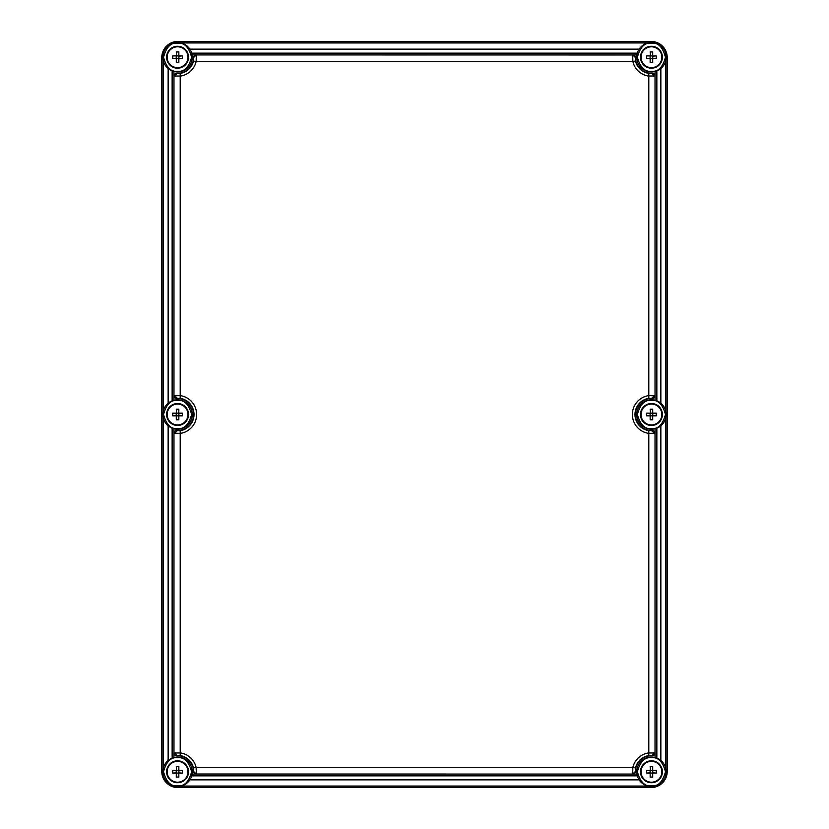 <?xml version="1.0" encoding="UTF-8"?>
<svg xmlns="http://www.w3.org/2000/svg" width="829" height="829" viewBox="0 0 829 829"><rect width="100%" height="100%" fill="white"/><g stroke="black" fill="none" stroke-linecap="round" stroke-linejoin="round"><path stroke-width="1.24" d="M651.169 41.45A16.041 16.041 0 0 1 667.21 57.491L667.21 771.509A16.041 16.041 0 0 1 651.169 787.55L177.831 787.55A16.041 16.041 0 0 1 161.79 771.509L161.79 57.491A16.041 16.041 0 0 1 177.831 41.45L651.169 41.45M176.639 430.593L180.204 430.707A16.414 16.414 0 0 0 180.204 398.293L177.561 398.459A16.041 16.041 0 0 1 193.613 414.5A16.041 16.041 0 0 1 177.561 430.541L176.639 430.593A2.674 2.653 135 0 0 173.976 433.256L176.587 430.541M176.587 398.459L173.924 395.796L173.924 400.252M173.924 428.748L173.924 433.204M176.639 73.325L180.204 73.429A16.414 16.414 0 0 0 193.54 61.014L193.613 57.533A16.041 16.041 0 0 1 177.561 73.273L176.639 73.325A2.674 2.653 135 0 0 173.976 75.988L176.587 73.273M193.613 57.533L196.276 54.921L192.09 54.921M173.924 71.481L173.924 75.936M636.91 54.921L632.724 54.921L635.387 57.533L635.46 61.014L632.869 61.636L632.724 54.921M635.46 61.014A16.414 16.414 0 0 0 648.796 73.429L651.439 73.273A16.041 16.041 0 0 1 635.387 57.533M652.413 73.273L655.076 75.936L655.076 71.481M652.361 398.407L648.796 398.293A16.414 16.414 0 0 0 648.796 430.707L651.439 430.541A16.041 16.041 0 0 1 635.387 414.5A16.041 16.041 0 0 1 651.439 398.459L652.361 398.407A2.674 2.653 -45 0 0 655.024 395.744L652.413 398.459M652.413 430.541L655.076 433.204L655.076 428.748M655.076 400.252L655.076 395.796M652.361 755.675L648.796 755.571A16.414 16.414 0 0 0 635.46 767.986L635.387 771.467A16.041 16.041 0 0 1 651.439 755.727L652.361 755.675A2.674 2.653 -45 0 0 655.024 753.012L652.413 755.727M635.387 771.467L632.724 774.079L636.91 774.079M655.076 757.519L655.076 753.064M163.282 417.982L163.282 768.286M163.282 60.714L163.282 411.018M181.054 786.058L647.946 786.058M665.718 411.018L665.718 60.714M665.718 768.286L665.718 417.982M647.946 42.942L181.054 42.942M180.359 786.213L648.641 786.213M665.874 768.98L665.874 417.288M665.874 411.712L665.874 60.02M648.641 42.787L180.359 42.787M163.126 60.02L163.126 411.712M163.126 417.288L163.126 768.98M193.54 767.986A16.414 16.414 0 0 0 180.204 755.571L177.561 755.727A16.041 16.041 0 0 1 193.613 771.467L193.54 767.986L196.131 767.364L196.318 774.027L193.613 771.467M176.587 755.727L173.924 753.064L173.924 757.519M192.09 774.079L196.276 774.079M655.076 75.936L648.371 76.061A19.077 19.077 0 0 1 632.869 61.636L196.131 61.636A19.077 19.077 0 0 1 180.629 76.061L173.976 75.988L173.976 395.744L180.629 395.671A19.077 19.077 0 0 1 180.629 433.329L173.976 433.256L173.976 753.012L180.629 752.939A19.077 19.077 0 0 1 196.131 767.364L632.869 767.364A19.077 19.077 0 0 1 648.371 752.939L655.024 753.012L655.024 433.256L648.371 433.329A19.077 19.077 0 0 1 648.371 395.671L655.024 395.744L655.024 75.988A2.674 2.653 45 0 0 652.361 73.325M635.346 771.426A2.674 2.653 135.6 0 1 632.682 774.027L632.869 767.364L635.46 767.986M193.654 57.574A2.674 2.653 -44.4 0 1 196.318 54.973L196.131 61.636L193.54 61.014M651.439 398.459L651.439 398.21A2.674 2.041 -84.1 0 0 653.48 395.547M648.796 398.293L648.796 73.429M648.796 430.707L648.796 755.571M651.439 430.541L651.439 430.79A2.674 2.041 84.1 0 1 653.48 433.453M652.361 430.593A2.674 2.653 45 0 1 655.024 433.256L655.076 433.204M177.561 430.541L177.561 430.79A2.674 2.041 95.9 0 0 175.52 433.453M180.204 430.707L180.204 755.571M180.204 398.293L180.204 73.429M177.561 398.459L177.561 398.21A2.674 2.041 -95.9 0 1 175.52 395.547M176.639 398.407A2.674 2.653 -135 0 1 173.976 395.744L173.924 395.796M177.561 73.273L177.561 73.522A2.674 2.041 95.9 0 0 175.52 76.185M635.346 57.574A2.674 2.653 -135.6 0 0 632.682 54.973L196.276 54.921M651.439 73.273L651.439 73.522A2.674 2.041 84.1 0 1 653.48 76.185M651.439 755.727L651.439 755.478A2.674 2.041 -84.1 0 0 653.48 752.815M193.654 771.426A2.674 2.653 44.4 0 0 196.318 774.027L632.724 774.079M177.561 755.727L177.561 755.478A2.674 2.041 -95.9 0 1 175.52 752.815M176.639 755.675A2.674 2.653 -135 0 1 173.976 753.012L173.924 753.064M192.276 57.232A14.704 14.704 0 0 1 177.561 71.936A14.704 14.704 0 0 1 162.857 57.232A14.704 14.704 0 0 1 177.561 42.517A14.704 14.704 0 0 1 192.276 57.232M178.587 59.16L178.712 58.31L182.38 58.558L182.38 55.895L178.712 56.144L178.587 55.294M176.546 55.294L176.287 51.937L178.846 51.937L178.836 55.895M176.297 55.895L172.753 55.895L172.753 58.558L176.411 58.31L176.546 59.16M177.561 46.269A10.964 10.964 0 0 1 188.535 57.232A10.964 10.964 0 0 1 177.561 68.196A10.964 10.964 0 0 1 166.598 57.232A10.964 10.964 0 0 1 177.561 46.269M178.846 51.937L176.287 51.937M176.287 62.527L178.846 62.527L176.287 62.527L176.297 58.558M178.836 58.558L178.846 62.527M172.753 55.895L182.38 55.895M182.38 58.558L172.753 58.558M178.898 58.31L178.898 56.144M176.235 56.144L176.235 58.31M192.276 414.5A14.704 14.704 0 0 1 177.561 429.204A14.704 14.704 0 0 1 162.857 414.5A14.704 14.704 0 0 1 177.561 399.796A14.704 14.704 0 0 1 192.276 414.5M178.587 416.427L178.712 415.588L182.38 415.837L182.38 413.163L178.712 413.412L178.587 412.573M176.546 412.573L176.287 409.205L178.846 409.205L178.836 413.174M176.297 413.174L172.753 413.163L172.753 415.837L176.411 415.588L176.546 416.427M177.561 403.536A10.964 10.964 0 0 1 188.535 414.5A10.964 10.964 0 0 1 177.561 425.464A10.964 10.964 0 0 1 166.598 414.5A10.964 10.964 0 0 1 177.561 403.536M178.846 409.205L176.287 409.205M176.287 419.795L178.846 419.795L176.287 419.795L176.297 415.826M178.836 415.826L178.846 419.795M172.753 413.163L182.38 413.163M182.38 415.837L172.753 415.837M178.898 415.588L178.898 413.412M176.235 413.412L176.235 415.588M192.276 771.768A14.704 14.704 0 0 1 177.561 786.483A14.704 14.704 0 0 1 162.857 771.768A14.704 14.704 0 0 1 177.561 757.064A14.704 14.704 0 0 1 192.276 771.768M178.587 773.706L178.712 772.856L182.38 773.105L182.38 770.442L178.712 770.69L178.587 769.84M176.546 769.84L176.287 766.473L178.846 766.473L178.836 770.442M176.297 770.442L172.753 770.442L172.753 773.105L176.411 772.856L176.546 773.706M177.561 760.804A10.964 10.964 0 0 1 188.535 771.768A10.964 10.964 0 0 1 177.561 782.731A10.964 10.964 0 0 1 166.598 771.768A10.964 10.964 0 0 1 177.561 760.804M178.846 766.473L176.287 766.473M176.287 777.063L178.846 777.063L176.287 777.063L176.297 773.105M178.836 773.105L178.846 777.063M172.753 770.442L182.38 770.442M182.38 773.105L172.753 773.105M178.898 772.856L178.898 770.69M176.235 770.69L176.235 772.856M666.143 57.232A14.704 14.704 0 0 1 651.439 71.936A14.704 14.704 0 0 1 636.724 57.232A14.704 14.704 0 0 1 651.439 42.517A14.704 14.704 0 0 1 666.143 57.232M652.454 59.16L652.589 58.31L656.247 58.558L656.247 55.895L652.589 56.144L652.454 55.294M650.413 55.294L650.154 51.937L652.713 51.937L652.703 55.895M650.164 55.895L646.62 55.895L646.62 58.558L650.288 58.31L650.413 59.16M651.439 46.269A10.964 10.964 0 0 1 662.402 57.232A10.964 10.964 0 0 1 651.439 68.196A10.964 10.964 0 0 1 640.465 57.232A10.964 10.964 0 0 1 651.439 46.269M652.713 51.937L650.154 51.937M650.154 62.527L652.713 62.527L650.154 62.527L650.164 58.558M652.703 58.558L652.713 62.527M646.62 55.895L656.247 55.895M656.247 58.558L646.62 58.558M652.765 58.31L652.765 56.144M650.102 56.144L650.102 58.31M666.143 414.5A14.704 14.704 0 0 1 651.439 429.204A14.704 14.704 0 0 1 636.724 414.5A14.704 14.704 0 0 1 651.439 399.796A14.704 14.704 0 0 1 666.143 414.5M652.454 416.427L652.589 415.588L656.247 415.837L656.247 413.163L652.589 413.412L652.454 412.573M650.413 412.573L650.154 409.205L652.713 409.205L652.703 413.174M650.164 413.174L646.62 413.163L646.62 415.837L650.288 415.588L650.413 416.427M651.439 403.536A10.964 10.964 0 0 1 662.402 414.5A10.964 10.964 0 0 1 651.439 425.464A10.964 10.964 0 0 1 640.465 414.5A10.964 10.964 0 0 1 651.439 403.536M652.713 409.205L650.154 409.205M650.154 419.795L652.713 419.795L650.154 419.795L650.164 415.826M652.703 415.826L652.713 419.795M646.62 413.163L656.247 413.163M656.247 415.837L646.62 415.837M652.765 415.588L652.765 413.412M650.102 413.412L650.102 415.588M666.143 771.768A14.704 14.704 0 0 1 651.439 786.483A14.704 14.704 0 0 1 636.724 771.768A14.704 14.704 0 0 1 651.439 757.064A14.704 14.704 0 0 1 666.143 771.768M652.454 773.706L652.589 772.856L656.247 773.105L656.247 770.442L652.589 770.69L652.454 769.84M650.413 769.84L650.154 766.473L652.713 766.473L652.703 770.442M650.164 770.442L646.62 770.442L646.62 773.105L650.288 772.856L650.413 773.706M651.439 760.804A10.964 10.964 0 0 1 662.402 771.768A10.964 10.964 0 0 1 651.439 782.731A10.964 10.964 0 0 1 640.465 771.768A10.964 10.964 0 0 1 651.439 760.804M652.713 766.473L650.154 766.473M650.154 777.063L652.713 777.063L650.154 777.063L650.164 773.105M652.703 773.105L652.713 777.063M646.62 770.442L656.247 770.442M656.247 773.105L646.62 773.105M652.765 772.856L652.765 770.69M650.102 770.69L650.102 772.856M168.142 760.483L168.142 425.795M168.142 403.205L168.142 68.517M639.149 779.861L189.851 779.861M660.858 68.517L660.858 403.205M660.858 425.795L660.858 760.483M189.851 49.139L639.149 49.139M191.696 775.861L637.304 775.861M172.142 428.168L172.142 758.1M172.142 70.9L172.142 400.832M637.304 53.139L191.696 53.139M656.858 758.1L656.858 428.168M656.858 400.832L656.858 70.9M187.986 57.232A10.425 10.425 0 0 1 177.561 67.646A10.425 10.425 0 0 1 167.147 57.232A10.425 10.425 0 0 1 177.561 46.807A10.425 10.425 0 0 1 187.986 57.232M177.561 68.03A10.808 10.808 0 0 0 188.37 57.232A10.808 10.808 0 0 0 177.561 46.424A10.808 10.808 0 0 0 166.764 57.232A10.808 10.808 0 0 0 177.561 68.03M177.561 43.191C184.204 42.393 188.888 47.066 191.603 57.232C188.888 67.387 184.204 72.061 177.561 71.263C170.929 72.061 166.246 67.387 163.531 57.232C166.246 47.066 170.929 42.393 177.561 43.191M187.986 414.5A10.425 10.425 0 0 1 177.561 424.925A10.425 10.425 0 0 1 167.147 414.5A10.425 10.425 0 0 1 177.561 404.075A10.425 10.425 0 0 1 187.986 414.5M177.561 425.308A10.808 10.808 0 0 0 188.37 414.5A10.808 10.808 0 0 0 177.561 403.692A10.808 10.808 0 0 0 166.764 414.5A10.808 10.808 0 0 0 177.561 425.308M177.561 400.459C184.204 399.661 188.888 404.345 191.603 414.5C188.888 424.655 184.204 429.339 177.561 428.541C170.929 429.339 166.246 424.655 163.531 414.5C166.246 404.345 170.929 399.661 177.561 400.459M187.986 771.768A10.425 10.425 0 0 1 177.561 782.193A10.425 10.425 0 0 1 167.147 771.768A10.425 10.425 0 0 1 177.561 761.354A10.425 10.425 0 0 1 187.986 771.768M177.561 782.576A10.808 10.808 0 0 0 188.37 771.768A10.808 10.808 0 0 0 177.561 760.97A10.808 10.808 0 0 0 166.764 771.768A10.808 10.808 0 0 0 177.561 782.576M177.561 757.737C184.204 756.939 188.888 761.613 191.603 771.768C188.888 781.934 184.204 786.607 177.561 785.809C170.929 786.607 166.246 781.934 163.531 771.768C166.246 761.613 170.929 756.939 177.561 757.737M661.853 57.232A10.425 10.425 0 0 1 651.439 67.646A10.425 10.425 0 0 1 641.014 57.232A10.425 10.425 0 0 1 651.439 46.807A10.425 10.425 0 0 1 661.853 57.232M651.439 68.03A10.808 10.808 0 0 0 662.236 57.232A10.808 10.808 0 0 0 651.439 46.424A10.808 10.808 0 0 0 640.63 57.232A10.808 10.808 0 0 0 651.439 68.03M651.439 43.191C658.071 42.393 662.754 47.066 665.469 57.232C662.754 67.387 658.071 72.061 651.439 71.263C644.796 72.061 640.112 67.387 637.397 57.232C640.112 47.066 644.796 42.393 651.439 43.191M661.853 414.5A10.425 10.425 0 0 1 651.439 424.925A10.425 10.425 0 0 1 641.014 414.5A10.425 10.425 0 0 1 651.439 404.075A10.425 10.425 0 0 1 661.853 414.5M651.439 425.308A10.808 10.808 0 0 0 662.236 414.5A10.808 10.808 0 0 0 651.439 403.692A10.808 10.808 0 0 0 640.63 414.5A10.808 10.808 0 0 0 651.439 425.308M651.439 400.459C658.071 399.661 662.754 404.345 665.469 414.5C662.754 424.655 658.071 429.339 651.439 428.541C644.796 429.339 640.112 424.655 637.397 414.5C640.112 404.345 644.796 399.661 651.439 400.459M661.853 771.768A10.425 10.425 0 0 1 651.439 782.193A10.425 10.425 0 0 1 641.014 771.768A10.425 10.425 0 0 1 651.439 761.354A10.425 10.425 0 0 1 661.853 771.768M651.439 782.576A10.808 10.808 0 0 0 662.236 771.768A10.808 10.808 0 0 0 651.439 760.97A10.808 10.808 0 0 0 640.63 771.768A10.808 10.808 0 0 0 651.439 782.576M651.439 757.737C658.071 756.939 662.754 761.613 665.469 771.768C662.754 781.934 658.071 786.607 651.439 785.809C644.796 786.607 640.112 781.934 637.397 771.768C640.112 761.613 644.796 756.939 651.439 757.737"/></g></svg>

